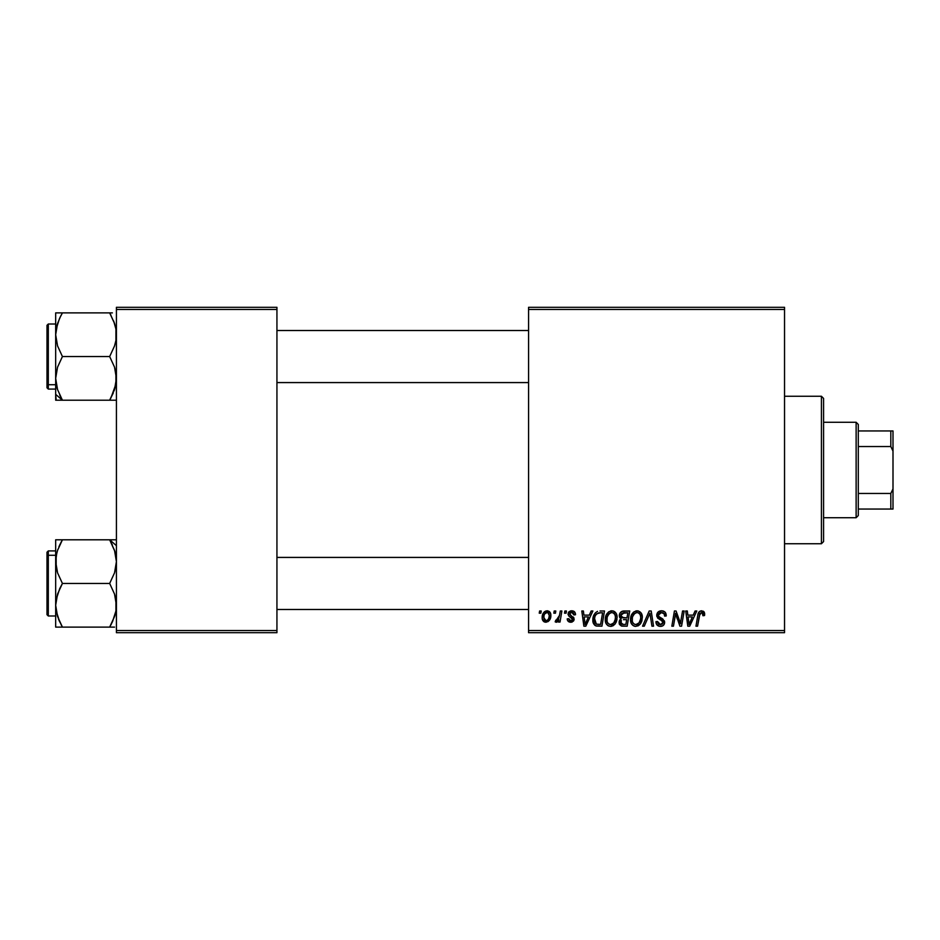 <?xml version="1.0" encoding="UTF-8"?>
<svg xmlns="http://www.w3.org/2000/svg" width="940" height="940" viewBox="0 0 940 940"><rect width="100%" height="100%" fill="white"/><g stroke="black" fill="none" stroke-linecap="round" stroke-linejoin="round"><path stroke-width="1.41" d="M528.574 307.31L784.536 307.31L784.536 309.471L528.574 309.471L528.574 630.529L784.536 630.529L784.536 307.31L528.574 307.31L528.574 309.471L528.574 307.31M605.278 619.625L606.183 615.171L609.014 611.67L613.056 610.941L616.158 613.432L617.098 616.781L616.652 620.917L615.03 624.09L613.045 625.77L610.225 626.369L607.722 625.476L605.9 623.138L605.278 619.625C605.172 623.467 606.923 625.723 610.53 626.381L615.03 624.09L617.11 617.368C617.134 613.632 615.394 611.447 611.905 610.8C607.463 611.858 605.254 614.795 605.278 619.625M591.154 611L589.298 615.136L591.154 611L592.87 611L585.808 626.181L583.881 626.181L581.801 611L583.388 611L583.904 615.136L589.298 615.136L583.904 615.136L583.388 611L581.801 611L583.881 626.181L585.808 626.181L592.87 611L591.154 611L592.87 611L585.808 626.181L583.881 626.181L581.801 611L583.388 611M700.793 610.883L703.919 611.717L704.53 615.536L702.944 615.735L702.145 612.704L700.006 613.338L697.574 626.181L695.964 626.181L698.009 614.29L699.289 611.67L701.569 610.8C699.278 611.164 698.032 612.586 697.844 615.054L695.964 626.181L697.574 626.181L699.395 615.43L701.463 612.575L703.096 614.408L702.944 615.735L704.53 615.536L704.671 614.149L704.53 615.536L702.944 615.735L703.014 613.738M656.755 615.265L658.153 611.999L662.019 610.812L665.132 612.175L666.213 615.947L664.639 616.123L664.134 613.714L662.218 612.645L659.774 612.904L658.388 614.56L658.846 616.57L664.38 620.905L664.357 623.972L662.782 625.817L659.516 626.322L656.661 624.477L655.967 621.645L657.542 621.493L658 623.443L659.88 624.571L662.254 624.101L663.064 622.445L662.465 621.093L657.73 618.168L656.755 615.265L663.064 622.445L660.444 624.607L657.542 621.493L655.956 621.986C656.167 624.748 657.648 626.216 660.385 626.381C663.029 626.298 664.439 624.947 664.639 622.351L662.853 619.037L658.74 616.452L658.329 615.124L661.408 612.575L664.239 613.891L664.639 616.123L666.213 615.947C666.272 612.692 664.698 610.977 661.513 610.8C658.623 610.93 657.036 612.422 656.755 615.265L656.766 614.807M644.264 626.181L642.561 626.181L649.188 611L651.209 611L653.535 626.181L651.937 626.181L649.951 613.174L644.264 626.181L642.561 626.181L644.264 626.181L649.951 613.174L651.937 626.181L653.535 626.181L651.209 611L649.188 611L651.209 611L653.535 626.181L651.937 626.181M630.529 619.625L631.422 615.171L634.265 611.67L638.307 610.941L641.397 613.432L642.337 616.781L641.891 620.917L640.281 624.09L638.295 625.77L635.464 626.369L632.961 625.476L631.151 623.138L630.529 619.625C630.423 623.467 632.162 625.723 635.769 626.381L640.281 624.09L642.361 617.368C642.373 613.632 640.634 611.447 637.144 610.8C632.702 611.858 630.493 614.795 630.529 619.625L630.54 618.861M539.243 613.174L539.607 611L541.193 611L540.864 613.174L539.243 613.174L540.864 613.174L541.193 611L539.607 611L541.193 611L540.864 613.174L539.243 613.174L539.607 611L539.243 613.174M623.655 611C620.929 611.352 619.472 612.927 619.284 615.724L619.989 613.174L621.916 611.376L629.73 611L627.168 626.181L621.692 626.064L619.566 624.571L619.202 621.375L621.175 618.79L619.73 617.568L619.284 615.724L621.175 618.79L619.084 622.491L621.175 625.934L627.168 626.181L629.73 611L623.655 611L629.73 611L627.168 626.181L622.221 626.134M695.083 611L693.215 615.136L695.083 611L696.787 611L689.737 626.181L687.81 626.181L685.73 611L687.316 611L687.822 615.136L693.215 615.136L687.822 615.136L687.316 611L685.73 611L687.81 626.181L689.737 626.181L696.787 611L695.083 611L696.787 611L689.737 626.181L687.81 626.181L685.73 611L687.316 611M680.948 620.271L682.569 611L680.948 620.271L682.569 611L684.167 611L681.57 626.181L679.902 626.181L675.555 613.303L673.451 626.181L671.841 626.181L674.415 611L676.072 611L680.454 623.866L680.948 620.271L680.454 623.866L676.072 611L674.415 611L671.841 626.181L673.451 626.181L675.555 613.303L679.902 626.181L681.57 626.181L684.167 611L682.569 611L684.167 611L681.57 626.181L679.902 626.181M575.503 614.548C575.398 612.14 574.14 610.894 571.731 610.8L574.222 611.541L575.386 613.42L575.503 614.748L573.929 614.948L573.435 613.009L572.272 612.245L569.628 613.503L569.993 614.925L573.788 617.698L573.729 620.682L572.072 622.045L570.122 622.198L568.242 621.387L567.29 619.577L567.22 618.884L568.794 618.696L570.462 620.835L572.413 619.954L572.343 618.356L568.806 616.005L568.019 614.278L569.158 611.599L571.731 610.8L568.007 613.996L568.806 616.005L572.542 619.343L570.886 620.858L568.794 618.696L567.22 618.884C567.408 621.07 568.606 622.186 570.815 622.245L574.129 619.096L569.593 613.879L571.661 612.187L573.929 614.948L575.503 614.548L573.905 614.431M600.002 611L604.491 611L601.929 626.181L595.772 625.84L593.211 622.715L593.469 616.135L595.408 612.786L597.558 611.364C594.327 613.232 592.764 616.1 592.858 619.965C592.67 622.797 593.786 624.806 596.207 625.993L601.929 626.181L604.491 611L600.002 611L604.491 611L601.929 626.181L596.442 626.04M547.092 610.8C543.72 611.646 542.074 613.926 542.18 617.627L543.32 613.162L544.906 611.482L547.503 610.824L549.935 612.152L550.805 614.396L550.605 617.592L548.138 621.587L544.26 621.869L542.615 620.059L542.18 617.627C542.11 620.294 543.332 621.834 545.858 622.245C549.336 621.399 551.005 619.061 550.852 615.207C550.852 612.598 549.595 611.141 547.092 610.8L549.042 611.341M553.836 613.174L554.201 611L555.787 611L555.458 613.174L553.836 613.174L555.458 613.174L555.787 611L554.201 611L555.787 611L555.458 613.174L553.836 613.174L554.201 611L553.836 613.174M559.335 616.17L560.287 611L561.885 611L560.029 622.045L558.419 622.045L558.83 619.766L557.138 621.951L555.188 621.845L555.822 620.118L556.997 620.4L558.16 619.413L559.488 615.418L555.188 621.845L556.269 622.245L558.83 619.766L558.419 622.045L560.029 622.045L561.885 611L560.287 611L561.885 611L560.029 622.045L558.419 622.045M564.494 613.174L564.858 611L566.432 611L566.103 613.174L564.494 613.174L566.103 613.174L566.432 611L564.858 611L566.432 611L566.103 613.174L564.494 613.174L564.858 611L564.494 613.174M528.574 632.691L784.536 632.691L784.536 309.471L528.574 309.471L528.574 632.691L528.574 630.529L784.536 630.529L784.536 632.691L528.574 632.691M116.419 307.31L276.936 307.31L276.936 309.471L116.419 309.471L116.419 630.529L276.936 630.529L276.936 307.31L116.419 307.31L116.419 309.471L116.419 307.31M116.419 632.691L276.936 632.691L276.936 309.471L116.419 309.471L116.419 632.691L116.419 630.529L276.936 630.529L276.936 632.691L116.419 632.691M623.279 626.181L621.175 625.934M619.554 624.559L619.19 623.573M619.202 621.364L619.86 619.848M620.071 619.589L620.67 619.072M620.717 618.555L619.73 617.568M619.366 614.819L619.589 613.985M619.66 613.82L619.989 613.174M621.164 611.823L622.774 611.094M622.08 613.338L627.838 612.774L626.968 617.897L623.62 617.897L620.858 615.77L621.082 614.607M620.894 615.324L624.101 612.786L621.352 614.079L620.999 616.675M623.761 612.798L624.489 612.774M621.786 624.277L623.161 624.407L620.659 622.433L621.199 623.913M626.663 619.672L625.875 624.407L623.161 624.407L625.875 624.407L626.663 619.672L624.101 619.672L626.663 619.672M621.328 620.518L621.046 623.737M620.858 615.77L621.786 617.592M621.457 617.38L626.968 617.897L627.838 612.774L622.75 613.009M622.656 613.045L621.728 613.609M624.877 612.774L623.326 612.857L624.877 612.774M624.101 619.672L623.432 619.695M620.706 621.845L620.659 622.433M622.245 624.36L623.161 624.407M641.668 613.961L642.337 616.781M641.902 620.905L640.798 623.361M634.629 626.252L635.769 626.381M634.57 626.24L633.936 626.028M631.715 624.184L631.151 623.15M630.775 621.998L630.587 620.835M630.552 618.826L630.611 618.12M630.623 618.073L630.728 617.38M631.128 615.876L630.905 616.605M631.422 615.171L631.739 614.502M631.762 614.466L632.138 613.82M633.09 612.61L634.241 611.682M635.687 611.012L636.392 610.859M640.692 618.779L639.036 622.926L635.816 624.607L637.343 624.266M633.548 614.701L632.373 617.404L632.291 621.469L633.513 623.667L635.816 624.607C633.278 624.113 632.044 622.503 632.103 619.789L632.209 621.129M632.115 619.19L632.103 619.789C632.009 616.005 633.654 613.597 637.026 612.575L635.886 612.774M638.319 612.833L637.026 612.575C639.541 613.056 640.798 614.631 640.775 617.298L640.105 614.466L638.331 612.845M638.354 623.608L639.87 621.657M640.328 620.518L640.775 617.298M639.482 622.315L638.295 623.667M636.427 612.633L634.418 613.679M634.806 613.362L632.749 616.264M650.316 616.158L650.175 615.159M649.951 613.174L649.634 613.949M649.188 611L642.561 626.181L649.188 611M662.019 610.812L663.464 611.082M665.708 613.103L666.107 614.49M666.213 615.947L664.639 616.123M664.65 615.641L664.004 613.55M663.711 613.28L662.465 612.692M662.23 612.645L661.408 612.575M660.632 612.645L660.045 612.786M659.293 613.197L658.693 613.832M660.949 617.933L661.925 618.45M664.392 620.929L664.604 621.81M664.58 623.161L663.981 624.701M662.007 626.158L661.208 626.334M659.492 626.322L657.213 625.182M658.67 626.111L656.672 624.489M656.261 623.678L656.038 622.868M655.956 621.986L657.542 621.493M658.376 623.866L659.304 624.43M659.88 624.571L660.926 624.583M662.959 623.15L663.053 622.257M662.148 620.858L663.064 622.445L661.819 620.659M661.137 620.247L659.751 619.519M656.919 616.628L656.79 615.97M657.542 612.68L658.388 611.799M658.881 611.458L659.716 611.07M660.362 617.615L659.222 616.899M702.944 615.735L703.096 614.408L702.944 615.735M702.145 612.704L701.216 612.598M700.006 613.338L699.677 614.102M699.689 614.055L697.574 626.181L695.964 626.181L697.844 615.054M698.502 612.821L699.854 611.247M704.671 614.149L701.898 610.812M703.144 611.141L703.907 611.717M704.236 612.175L704.636 613.503M699.395 615.43L699.536 614.666M703.073 614.748L703.002 615.406M688.597 620.741L688.045 616.91L692.357 616.91L688.996 624.524L692.357 616.91L688.045 616.91L688.926 623.573M688.703 621.54L688.797 622.28M677.305 619.025L677.082 618.379M676.659 617.181L676.918 617.933M676.142 615.536L676.565 616.875M675.566 613.303L675.743 614.043M674.991 617.286L673.451 626.181L671.841 626.181L674.415 611L676.072 611L679.573 620.764M680.184 622.82L680.454 623.866L680.536 622.962M573.835 613.926L572.836 612.469M571.966 612.198L570.897 612.281M570.827 612.293L570.239 612.586M569.628 613.503L570.075 615.007M569.605 613.691L571.426 615.888M569.593 613.879L569.993 614.925M573.318 617.063L573.929 617.991M574.129 619.096L573.999 620.048M573.541 620.988L571.461 622.198M570.462 622.233L569.805 622.139M567.466 620.247L567.29 619.566M567.22 618.884L568.794 618.696L569.276 620.177M569.335 620.236L570.051 620.729M570.369 620.811L571.438 620.788M572.519 619.648L571.802 617.886M572.389 618.45L572.542 619.343L569.44 616.499M568.806 616.005L568.007 613.996M568.277 612.727L568.677 612.093M570.369 610.977L571.391 610.812M572.495 610.859L574.07 611.435M584.668 620.741L584.128 616.91L588.428 616.91L585.068 624.524L588.428 616.91L584.128 616.91L584.997 623.573M584.774 621.54L584.868 622.28M595.349 625.629L594.609 625.088M592.87 619.307L592.917 618.684M593.116 617.392L593.469 616.135M593.469 616.147L593.974 614.936M598.334 624.407L600.625 624.407L596.348 624.148L594.538 618.52M594.491 618.908L594.785 622.421L596.583 624.231M594.773 617.322L594.433 620.071C594.339 615.594 596.383 613.162 600.566 612.774L596.877 613.738M599.403 612.833L602.599 612.774L600.625 624.407L602.599 612.774L599.79 612.798M599.979 612.786L600.566 612.774M596.395 614.184L595.619 615.265M595.466 615.547L596.312 614.266M613.62 611.118L614.913 611.881M616.816 615.054L617.039 616.193M616.005 622.586L616.969 619.472M611.823 626.228L611.235 626.334M607.734 625.488L608.697 626.028M606.476 624.195L605.912 623.15M605.536 621.986L605.337 620.835M605.372 618.073L605.489 617.345M606.171 615.171L606.5 614.513M606.523 614.466L606.888 613.843M608.403 612.105L609.002 611.682M610.448 611.012L611.517 610.812M617.11 617.368L617.098 616.781M615.453 618.779L613.797 622.926L610.577 624.607L612.105 624.266M608.309 614.701L607.134 617.404L607.04 621.469L608.274 623.667L610.577 624.607C608.039 624.113 606.793 622.503 606.864 619.789L606.97 621.129M607.134 617.404L606.864 619.789C606.77 616.005 608.403 613.597 611.787 612.575L610.648 612.774M613.068 612.833L611.787 612.575C614.302 613.056 615.547 614.631 615.536 617.298L614.854 614.466L613.091 612.845M613.115 623.608L614.619 621.657M615.089 620.518L615.489 616.452M614.243 622.315L613.056 623.667M611.188 612.633L609.167 613.679M609.555 613.362L607.499 616.264M612.61 612.68L611.482 612.586M550.805 614.384L550.429 612.974M550.852 615.207L550.84 615.806M550.605 617.58L550.37 618.391M550.253 618.72L549.195 620.611M544.554 622.01L543.813 621.599M542.251 616.323L542.439 615.312M542.65 614.607L542.885 613.985M543.25 613.28L544.366 611.881M543.602 612.739L544.236 612.011M544.495 611.775L545.881 611M548.878 617.968L549.277 615.371C549.43 618.156 548.314 619.989 545.928 620.858L545.388 620.776M546.152 620.846L543.755 617.627C543.661 614.913 544.777 613.103 547.08 612.187L546.622 612.245M544.084 615.418L544.366 614.631M548.349 619.19L549.101 617.122M546.739 620.706L547.832 619.93M543.955 615.911L543.99 619.295M544.189 619.742L544.906 620.553M547.62 612.257L549.277 615.371L548.843 613.268L547.62 612.257L544.789 613.773M548.843 613.268L547.856 612.34M558.36 620.576L557.878 621.258M557.808 621.34L556.727 622.163M555.188 621.845L556.269 622.245L555.188 621.845L555.822 620.118L556.962 620.412M555.822 620.118L556.621 620.471M558.701 618.391L559.053 617.357M560.287 611L559.488 615.418M622.621 617.839L623.62 617.897M639.858 621.669L640.399 620.271M640.575 619.542L640.692 618.79M640.575 615.63L640.293 614.842M637.861 612.68L636.732 612.586M632.373 617.404L632.173 618.591M599.015 612.88L598.251 613.033M594.996 616.628L594.668 617.745M594.433 620.071L594.456 620.659M614.619 621.669L615.159 620.271M615.336 619.542L615.453 618.79M615.336 615.63L615.054 614.842M547.538 620.224L548.114 619.566M549.23 616.252L549.254 614.831M545.517 612.857L544.953 613.514M856.129 422.272L858.291 424.445L858.291 430.955L858.291 424.445L856.129 422.272L823.581 422.272L856.129 422.272L856.129 517.729L823.581 517.729L856.129 517.729L856.129 422.272M858.291 515.555L856.129 517.729L858.291 515.555L858.291 509.045L858.291 515.555M858.291 446.535L858.291 493.465L858.291 430.955L858.291 446.535L890.826 446.535L893 451.094L893 488.906L890.826 493.465L858.291 493.465L858.291 509.045L858.291 493.465L890.826 493.465L890.826 509.045L893 509.045L893 488.906L893 509.045L890.826 509.045L890.826 493.465L893 488.906L893 430.955L858.291 430.955L890.826 430.955L890.826 446.535L890.826 430.955L893 430.955L893 451.094L890.826 446.535L858.291 446.535M858.291 509.045L890.826 509.045L858.291 509.045M821.419 543.755L823.581 541.581L823.581 398.419L821.419 396.245L821.419 543.755L821.419 396.245L784.536 396.245L821.419 396.245L823.581 398.419L823.581 541.581L821.419 543.755L784.536 543.755L821.419 543.755M528.574 330.516L276.936 330.516L528.574 330.516M113.681 321.127L115.925 329.047L115.925 340.433L114.527 345.967L109.663 356.554L62.428 356.554L109.663 356.554L114.516 367.105L116.419 378.373L114.539 389.583L109.663 400.205L62.428 400.205L57.575 389.654L55.672 378.373L55.672 394.353L62.428 400.205L57.575 389.654L55.672 378.373L57.551 367.164L62.428 356.554L57.563 345.944L55.672 334.722L57.563 323.478L60.642 316.169M56.177 384.084L57.27 388.666M276.936 382.58L528.574 382.58L276.936 382.58M112.377 312.891L55.672 312.891L57.563 312.891L55.672 312.891L55.672 400.205L116.419 400.205M47 329.494L47 383.602A1.304 1.128 0 0 0 48.304 384.73L48.304 328.365M55.672 324.006L48.304 324.006L48.304 384.73L55.672 384.73L48.304 384.73L48.304 389.089L48.304 384.73A1.304 1.128 180 0 1 47 383.602L47 325.381M61.135 397.855L59.714 395.012L62.428 400.205L55.672 400.205L62.428 400.205L55.672 394.353L56.177 400.205M110.908 397.961L115.925 384.061L114.539 389.583L109.663 400.205L113.2 393.167M61.182 315.147L59.714 318.084L62.428 312.891L109.663 312.891L114.527 323.489L115.925 329.047L115.925 340.433L114.527 345.967L109.663 356.554L114.516 367.105L115.914 372.639L115.925 384.025M47 387.715L47 383.602L47 387.785L48.304 389.089L55.672 389.089M47 383.25L47 384.507M59.408 312.891L55.672 312.891L55.672 378.373L57.551 367.164L62.428 356.554L57.563 345.944L55.672 334.722L56.177 329.012L59.514 318.519M56.659 326.65L55.942 330.516M56.823 387.092L57.563 389.618M59.725 318.072L62.428 312.891L57.575 312.891M110.086 313.643L114.539 323.501M113.564 320.834L114.527 323.466M114.798 324.335L114.539 323.513M114.198 390.582L114.527 389.606M112.694 400.205L109.663 400.205L110.509 398.701M115.914 539.795L109.663 539.795L112.377 544.989L109.663 539.795L116.419 545.647L109.663 539.795L114.516 550.346L116.419 561.627L114.539 572.836L109.663 583.446L114.527 594.057L115.925 599.603L115.925 610.988L114.527 616.523L109.663 627.109L114.516 616.546L109.663 627.109L62.428 627.109L57.563 616.511L55.672 605.278L57.563 594.033L62.428 583.446L57.575 572.895L56.177 567.361L56.165 555.951L57.551 550.417L62.428 539.795L57.575 550.346L56.165 555.939L57.551 550.417L62.428 539.795L55.672 539.795L55.672 627.109L114.516 627.109M276.936 609.484L528.574 609.484L276.936 609.484M528.574 557.42L276.936 557.42L528.574 557.42M48.304 611.635L48.304 555.27A1.304 1.128 180 0 0 47 556.398L47 610.507M47 614.619L47 556.398A1.304 1.128 0 0 1 48.304 555.27L48.304 550.911L48.304 555.27L55.672 555.27L48.304 555.27L48.304 615.994L47 614.689M58.409 618.873L59.714 621.904L56.165 610.953L55.672 605.278L55.672 627.109M110.908 624.853L111.449 623.831M115.925 555.916L114.516 550.358L116.419 561.627L115.925 567.266L114.539 572.836L109.663 583.446L62.428 583.446L109.663 583.446L114.527 594.057L116.419 605.278L115.925 610.988L112.577 621.481M58.903 546.833L59.714 544.989M110.967 542.145L109.663 539.795L62.428 539.795L112.377 539.795L109.663 539.795L114.833 551.334M55.672 550.911L48.304 550.911L47 552.215L47 556.398L47 552.285M61.182 542.039L62.428 539.795L55.672 539.795L55.672 561.627L56.776 553.061M59.396 539.795L55.672 539.795M57.023 552.168L56.165 555.939M57.892 549.418L57.563 550.394M61.582 541.299L59.725 544.977M62.005 626.357L58.527 619.166M57.293 615.665L57.551 616.487M59.714 588.652L62.428 583.446L57.575 572.895L55.672 561.627L55.672 605.278L56.177 599.567L59.714 588.652M115.267 552.908L114.527 550.382M115.444 613.315L115.89 611.129M112.694 627.109L109.663 627.109L112.565 621.516M60.665 312.891L59.714 312.891M57.551 323.513L57.058 325.134M62.005 399.453L61.053 397.702M57.293 388.761L57.551 389.583M59.714 400.205L57.575 400.205M62.428 312.891L61.053 315.394M109.663 400.205L112.377 400.205M115.291 326.098L115.89 328.871M110.908 315.135L110.509 314.395M111.425 627.109L112.377 627.109M56.647 553.59L56.823 552.908M56.177 611.012L56.8 613.902M61.182 624.865L61.582 625.605M62.428 539.795L59.714 539.795M59.714 627.109L56.177 627.109M115.033 614.866L114.539 616.487M110.086 540.547L111.049 542.298M112.377 539.795L114.516 539.795M114.798 551.24L114.539 550.417M109.663 627.109L111.049 624.607M48.304 324.006L47 325.311M55.672 615.994L48.304 615.994"/></g></svg>
